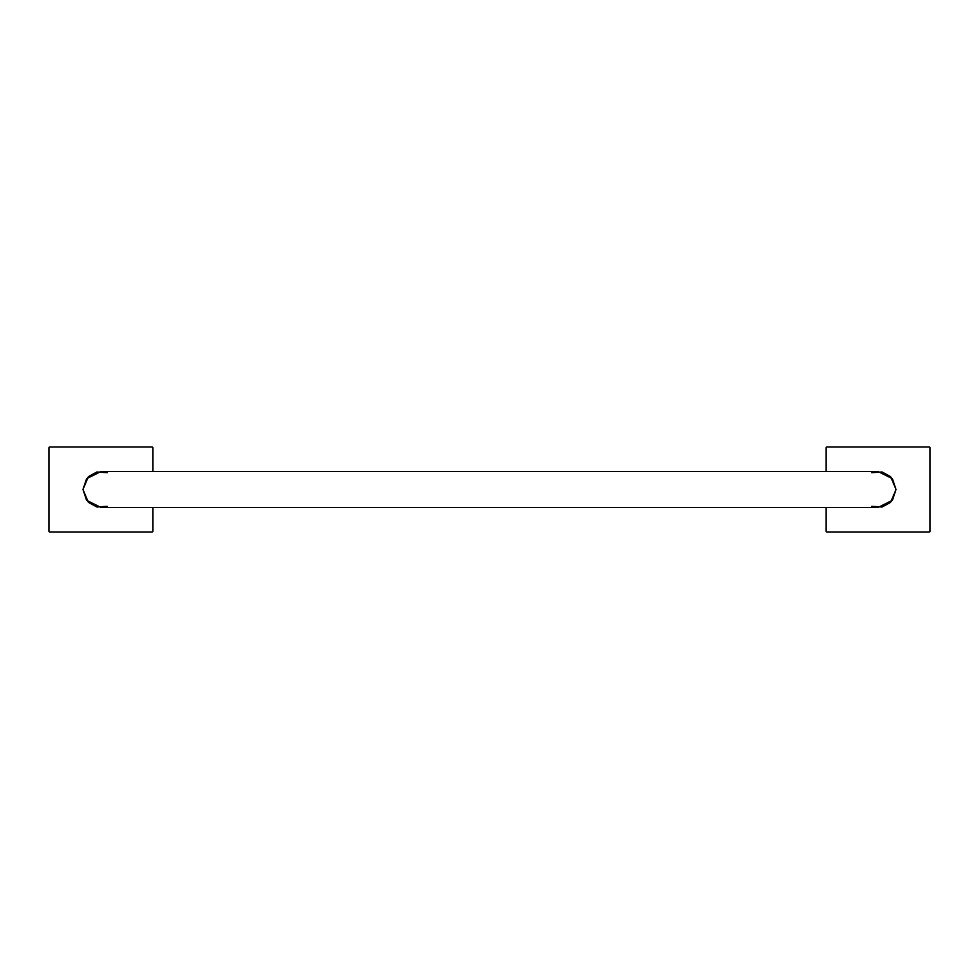 <?xml version="1.0" encoding="UTF-8"?>
<svg xmlns="http://www.w3.org/2000/svg" width="979" height="979" viewBox="0 0 979 979"><rect width="100%" height="100%" fill="white"/><g stroke="black" fill="none" stroke-linecap="round" stroke-linejoin="round"><path stroke-width="1.47" d="M107.225 506.327L96.884 507L88.343 502.3L82.982 489.5L88.343 476.7L96.884 472L107.225 472.673M871.775 472.673L882.116 472L890.657 476.7L896.018 489.5L890.657 502.3L882.116 507L871.775 506.327M896.018 489.5L892.42 478.719L878.053 471.535L100.947 471.535L86.58 478.719L82.982 489.5L86.58 500.281L100.947 507.465L878.053 507.465L892.42 500.281L896.018 489.5M826.056 507.465L826.056 531.095A0.942 0.942 0 0 0 826.998 532.038L929.108 532.038A0.942 0.942 0 0 0 930.05 531.095L930.05 447.905A0.942 0.942 0 0 0 929.108 446.962L826.998 446.962A0.942 0.942 0 0 0 826.056 447.905L826.056 471.535M152.944 471.535L152.944 447.905A0.942 0.942 0 0 0 152.002 446.962L49.892 446.962A0.942 0.942 0 0 0 48.95 447.905L48.95 531.095A0.942 0.942 0 0 0 49.892 532.038L152.002 532.038A0.942 0.942 0 0 0 152.944 531.095L152.944 507.465"/></g></svg>
